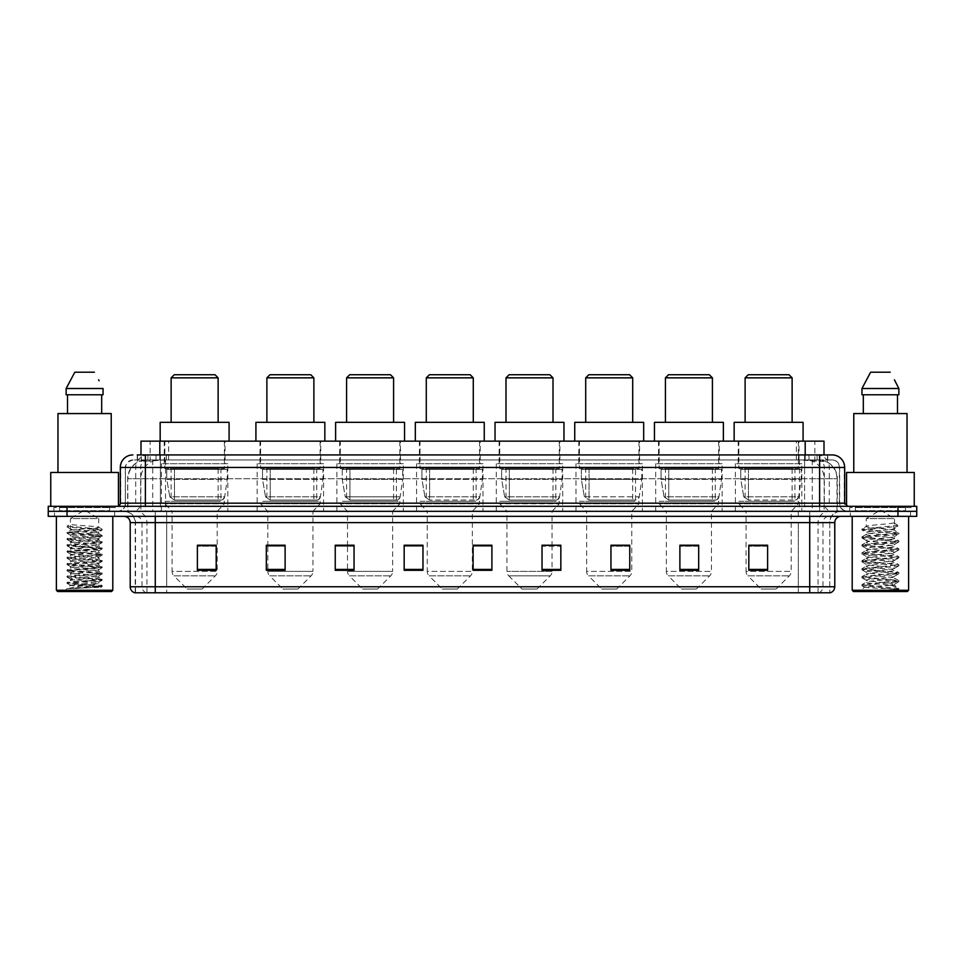 <?xml version="1.0" encoding="UTF-8"?>
<svg xmlns="http://www.w3.org/2000/svg" width="965" height="965" viewBox="0 0 965 965"><rect width="100%" height="100%" fill="white"/><g stroke="black" fill="none" stroke-linecap="round" stroke-linejoin="round"><path stroke-width="0.72" stroke-dasharray="4.83 3.62" d="M801.831 463.707L735.402 463.707L801.831 463.707L801.831 511.329L735.402 511.329L801.831 511.329M735.402 463.707L735.402 511.329M722.122 463.707L655.693 463.707L722.122 463.707L722.122 511.329L655.693 511.329L722.122 511.329M655.693 463.707L655.693 511.329M642.413 463.707L575.996 463.707L642.413 463.707L642.413 511.329L575.996 511.329L642.413 511.329M575.996 463.707L575.996 511.329M562.704 463.707L496.287 463.707L562.704 463.707L562.704 511.329L496.287 511.329L562.704 511.329M496.287 463.707L496.287 511.329M483.007 463.707L416.578 463.707L483.007 463.707L483.007 511.329L416.578 511.329L483.007 511.329M416.578 463.707L416.578 511.329M403.298 463.707L336.869 463.707L403.298 463.707L403.298 511.329L336.869 511.329L403.298 511.329M336.869 463.707L336.869 511.329M323.589 463.707L257.16 463.707L323.589 463.707L323.589 511.329L257.16 511.329L323.589 511.329M257.16 463.707L257.16 511.329M227.837 463.707L161.42 463.707L227.837 463.707L227.837 511.329L161.42 511.329L227.837 511.329M161.42 463.707L161.42 511.329M818.055 459.943L811.951 459.943L820.238 460.016L823.712 461.511L799.466 459.967L165.534 459.967L141.288 461.511L140.999 454.925L827.765 454.925L137.235 454.925L137.235 459.943L827.765 459.943L137.235 459.943M824.001 441.138L140.999 441.138M820.238 460.016A18.793 18.793 0 0 1 837.343 478.737L837.343 511.329L127.657 511.329L837.343 511.329M140.999 461.391L144.762 460.016L153.049 459.943L146.945 459.943M144.762 460.016A18.793 18.793 0 0 0 127.657 478.737L128.031 511.329M225.026 441.138L164.243 441.138L225.026 441.138L225.026 463.707L164.243 463.707L225.026 463.707M164.243 441.138L164.243 463.707M320.766 441.138L259.983 441.138L320.766 441.138L320.766 463.707L259.983 463.707L320.766 463.707M259.983 441.138L259.983 463.707M400.475 441.138L339.692 441.138L400.475 441.138L400.475 463.707L339.692 463.707L400.475 463.707M339.692 441.138L339.692 463.707M480.184 441.138L419.401 441.138L480.184 441.138L480.184 463.707L419.401 463.707L480.184 463.707M419.401 441.138L419.401 463.707M559.893 441.138L499.11 441.138L559.893 441.138L559.893 463.707L499.11 463.707L559.893 463.707M499.11 441.138L499.11 463.707M639.59 441.138L578.807 441.138L639.59 441.138L639.59 463.707L578.807 463.707L639.59 463.707M578.807 441.138L578.807 463.707M719.299 441.138L658.516 441.138L719.299 441.138L719.299 463.707L658.516 463.707L719.299 463.707M658.516 441.138L658.516 463.707M799.008 441.138L738.225 441.138L799.008 441.138L799.008 463.707L738.225 463.707L799.008 463.707M738.225 441.138L738.225 463.707M824.001 454.925L823.712 441.138M153.049 459.943L811.951 459.943M145.377 454.925L827.765 454.925L827.765 459.943M832.156 459.943L132.844 459.943L832.156 459.943A7.515 7.515 0 0 1 839.671 467.458L839.671 503.175L120.311 503.175M120.311 467.458L839.671 467.458L125.329 467.458L125.329 503.175A8.142 8.142 0 0 1 117.175 511.329L847.825 511.329L117.175 511.329M832.156 454.925L831.963 454.925A12.533 12.34 90 0 1 844.303 467.458L844.689 467.458M145.377 506.311L847.825 506.311L145.377 506.311M905.472 506.311L855.34 506.311L905.472 506.311L905.472 511.329L855.34 511.329L905.472 511.329L905.472 507.566L855.34 507.566L905.472 507.566M855.34 506.311L855.34 507.566M109.66 506.311L59.528 506.311L109.66 506.311L109.66 511.329L59.528 511.329L109.66 511.329L109.66 507.566L59.528 507.566L109.66 507.566M59.528 506.311L59.528 507.566M916.75 516.335L48.25 516.335L48.25 506.311L916.75 506.311M48.25 511.329L916.75 511.329L48.25 511.329M114.666 511.329L114.666 516.335L54.51 516.335L114.666 516.335L54.51 516.335L114.666 516.335L114.666 511.329L54.51 511.329L54.51 516.335L54.51 511.329L114.666 511.329M910.49 511.329L910.49 516.335L850.334 516.335L910.49 516.335L850.334 516.335L910.49 516.335L910.49 511.329L850.334 511.329L850.334 516.335L850.334 511.329L910.49 511.329M115.293 507.566L53.895 507.566L115.293 507.566L115.293 511.329L53.895 511.329L115.293 511.329M53.895 507.566L53.895 511.329M911.105 507.566L849.707 507.566L911.105 507.566L911.105 511.329L849.707 511.329L911.105 511.329M849.707 507.566L849.707 511.329M829.466 592.787L809.719 592.787L809.719 522.608L829.779 522.608L829.779 592.787L829.779 522.608A11.278 11.278 0 0 1 841.058 511.329L123.942 511.329L841.058 511.329M135.221 592.787L135.221 522.608L834.785 522.608M809.719 516.335L123.942 516.335L809.719 516.335M855.34 511.329L905.472 511.329L855.34 511.329M59.528 511.329L109.66 511.329L59.528 511.329M767.609 569.422L767.609 545.225L767.609 570.291L748.816 570.291L748.816 545.358L748.816 570.291L767.609 570.291L767.609 545.478L767.609 570.291L767.609 546.226L748.816 546.226L748.816 570.291L748.816 545.225L767.609 545.225L748.816 545.225L767.609 545.225L767.609 569.422L748.816 569.422M698.684 569.422L698.684 545.225L698.684 570.291L679.891 570.291L679.891 545.358L679.891 570.291L698.684 570.291L698.684 545.478L698.684 570.291L698.684 546.226L679.891 546.226L679.891 570.291L679.891 545.225L698.684 545.225L679.891 545.225L698.684 545.225L698.684 569.422L679.891 569.422M629.759 569.422L629.759 545.225L629.759 570.291L610.954 570.291L610.954 545.358L610.954 570.291L629.759 570.291L629.759 545.478L629.759 570.291L629.759 546.226L610.954 546.226L610.954 570.291L610.954 545.225L629.759 545.225L610.954 545.225L629.759 545.225L629.759 569.422L610.954 569.422M542.028 545.358L560.834 545.358L560.834 570.291L560.834 545.225L560.834 570.291L542.028 570.291L542.028 545.358L542.028 570.291L560.834 570.291L560.834 545.478L560.834 570.291L560.834 546.226L542.028 546.226L542.028 545.225L542.028 570.291L542.028 545.225L560.834 545.225L542.028 545.225L552.052 545.225L552.052 511.329L506.939 511.329L506.939 571.389A6.26 6.26 0 0 0 508.772 575.828L550.219 575.828L508.772 575.828L521.981 589.024L537.01 589.024L521.981 589.024M216.184 569.422L216.184 545.225L216.184 570.291L197.391 570.291L197.391 545.358L197.391 570.291L216.184 570.291L216.184 545.478L216.184 570.291L216.184 546.226L197.391 546.226L197.391 570.291L197.391 545.225L216.184 545.225L197.391 545.225L216.184 545.225L216.184 569.422L197.391 569.422M285.109 545.358L266.316 545.358L266.316 570.291L285.109 570.291L285.109 545.225L285.109 570.291L266.316 570.291L266.316 545.358L266.316 570.291L285.109 570.291L285.109 545.478L285.109 570.291L285.109 546.226L266.316 546.226L266.316 570.291L266.316 545.358L266.316 570.291L266.316 546.226L285.109 546.226L285.109 545.225L266.316 545.225L285.109 545.225L267.824 545.225L267.824 511.329L260.61 503.802L320.139 503.802L260.61 503.802L260.61 501.293L320.139 501.293L260.61 501.293M354.046 545.358L335.241 545.358L335.241 570.291L354.046 570.291L354.046 545.225L354.046 570.291L335.241 570.291L335.241 545.358L335.241 570.291L354.046 570.291L354.046 545.478L354.046 570.291L354.046 546.226L335.241 546.226L335.241 545.225L335.241 570.291L335.241 545.358L335.241 570.291L335.241 546.226L354.046 546.226L354.046 545.225L335.241 545.225L354.046 545.225L347.521 545.225L347.521 511.329L340.319 503.802L399.848 503.802L340.319 503.802L340.319 501.293L399.848 501.293L340.319 501.293M422.972 569.422L422.972 545.225L422.972 570.291L404.166 570.291L404.166 545.358L404.166 570.291L422.972 570.291L422.972 545.478L422.972 570.291L422.972 546.226L404.166 546.226L404.166 545.225L404.166 570.291L404.166 545.358L404.166 570.291L404.166 546.226L422.972 546.226L422.972 545.358L422.972 569.422L404.166 569.422L404.166 570.291L422.972 570.291L422.972 545.358L404.166 545.358L404.166 569.422M491.897 569.422L491.897 545.225L491.897 570.291L473.103 570.291L473.103 545.358L473.103 570.291L491.897 570.291L491.897 545.478L491.897 570.291L491.897 546.226L473.103 546.226L473.103 545.225L473.103 570.291L473.103 545.358L473.103 570.291L473.103 546.226L491.897 546.226L491.897 545.358L491.897 569.422L473.103 569.422L473.103 570.291L491.897 570.291L491.897 545.358L473.103 545.358L473.103 569.422M146.439 592.787A6.26 6.176 -90 0 1 142 586.768L142 522.608L166.68 522.608L166.68 586.768L130.589 586.768A6.26 6.176 -90 0 0 135.04 592.787L829.96 592.787A6.26 6.176 90 0 0 834.411 586.768L166.68 586.768L166.68 592.787L166.68 516.335M422.972 545.225L404.166 545.225L422.972 545.225M491.897 545.225L473.103 545.225L491.897 545.225M809.719 511.329L809.719 522.608L155.281 522.608L155.281 592.787L809.719 592.787M216.184 546.226L216.184 545.478L216.184 546.226L197.391 546.226L197.391 570.291L216.184 570.291L216.184 546.226M560.834 546.226L560.834 545.478L560.834 546.226L542.028 546.226L542.028 570.291L560.834 570.291L560.834 546.226M629.759 546.226L629.759 545.478L629.759 546.226L610.954 546.226L610.954 570.291L629.759 570.291L629.759 546.226M698.684 546.226L698.684 545.478L698.684 546.226L679.891 546.226L679.891 570.291L698.684 570.291L698.684 546.226M767.609 546.226L767.609 545.478L767.609 546.226L748.816 546.226L748.816 570.291L767.609 570.291L767.609 546.226M216.184 545.358L197.391 545.358M629.759 545.358L610.954 545.358M698.684 545.358L679.891 545.358M767.609 545.358L748.816 545.358M73.823 588.662L102.073 586.527L100.722 587.311L105.028 591.533L64.16 591.533L70.433 585.26C69.106 585.972 101.385 586.636 100.746 587.251L67.212 588.662L84.594 585.26L70.433 585.26C69.564 584.223 99.624 583.174 98.756 582.136C99.624 581.087 69.564 580.037 70.433 579C69.564 577.963 99.624 576.913 98.756 575.864C99.624 574.826 69.564 573.777 70.433 572.74C69.564 571.69 99.624 570.641 98.756 569.603C99.624 568.554 69.564 567.504 70.433 566.467C69.564 565.43 99.624 564.38 98.756 563.331C99.624 562.293 69.564 561.244 70.433 560.207C69.564 559.157 99.624 558.108 98.756 557.07C99.624 556.021 69.564 554.984 70.433 553.934C69.564 552.897 99.624 551.847 98.756 550.798C99.624 549.76 69.564 548.711 70.433 547.674C69.564 546.624 99.624 545.575 98.756 544.537C99.624 543.488 69.564 542.451 70.433 541.401C69.564 540.364 99.624 539.314 98.756 538.265C99.624 537.228 69.564 536.178 70.433 535.141C69.564 534.091 99.624 533.042 98.756 532.005L98.756 533.573C99.624 532.523 69.564 531.474 70.433 530.436C69.564 529.399 99.624 528.35 98.756 527.3C99.624 526.263 69.564 525.213 70.433 524.176L70.433 518.579L98.756 518.579L84.594 510.075L70.433 518.579L98.756 518.579L98.659 527.192L102.073 529.17L67.031 526.13L67.031 526.914L70.433 528.868L70.529 530.328L67.116 532.306L102.073 529.17M112.796 516.335L56.392 516.335L112.796 516.335M110.287 511.329L58.901 511.329L110.287 511.329A0.627 0.627 0 0 1 109.66 510.702L59.528 510.702L109.66 510.702L109.66 506.939A0.627 0.627 0 0 1 110.287 506.311L58.901 506.311L110.287 506.311M58.901 511.329A0.627 0.627 0 0 0 59.528 510.702L59.528 506.939A0.627 0.627 0 0 0 58.901 506.311M118.43 506.311L50.759 506.311L118.43 506.046M111.228 472.476L57.96 472.476L111.228 472.476M102.073 586.527L67.031 583.306L102.157 580.17L67.031 577.046L102.157 573.91L67.031 570.773L102.157 567.637L67.116 564.597L102.157 561.377L67.031 558.24L102.157 555.104L67.031 551.98L102.157 548.844L67.031 545.707L102.157 542.583L67.031 539.447L102.073 536.395L98.756 538.265L98.756 539.833C99.624 538.796 69.564 537.746 70.433 536.709C69.564 535.659 99.624 534.61 98.756 533.573L102.073 535.442L67.116 532.306M102.073 536.395L67.031 533.175L102.073 530.135L98.756 532.005C99.624 530.955 69.564 529.918 70.433 528.868L70.433 524.176L67.031 526.13M102.073 530.135L67.116 526.999L70.433 528.868M102.073 542.668L98.756 544.537L98.756 546.106C99.624 545.056 69.564 544.007 70.433 542.969C69.564 541.932 99.624 540.882 98.756 539.833L102.073 541.703L67.031 538.663L102.073 535.442M67.116 533.259L70.529 535.249L70.433 536.709L67.116 538.579M102.073 548.928L98.756 550.798L98.756 552.366C99.624 551.329 69.564 550.279 70.433 549.23C69.564 548.192 99.624 547.143 98.756 546.106L102.073 547.975L67.031 544.923L102.073 541.703M67.116 539.531L70.529 541.51L70.433 542.969L67.116 544.839M102.073 555.201L98.756 557.07L98.756 558.639C99.624 557.589 69.564 556.54 70.433 555.502C69.564 554.465 99.624 553.415 98.756 552.366L102.073 554.236L67.031 551.196L102.073 547.975M67.116 545.792L70.529 547.782L70.433 549.23L67.116 551.111M102.073 561.461L98.756 563.331L98.756 564.899C99.624 563.862 69.564 562.812 70.433 561.763C69.564 560.725 99.624 559.676 98.756 558.639L102.073 560.508L67.031 557.456L102.073 554.236M67.116 552.064L70.529 554.043L70.433 555.502L67.116 557.372M102.073 567.734L98.756 569.603L98.756 571.171C99.624 570.122 69.564 569.073 70.433 568.035C69.564 566.986 99.624 565.948 98.756 564.899L102.073 566.769L67.031 563.729L102.073 560.508M67.116 558.325L70.529 560.315L70.433 561.763L67.116 563.644M102.073 573.994L98.756 575.864L98.756 577.432C99.624 576.394 69.564 575.345 70.433 574.296C69.564 573.258 99.624 572.209 98.756 571.171L102.073 573.041L67.031 569.989L102.073 566.769M67.116 564.597L70.529 566.576L70.433 568.035L67.116 569.905M102.073 580.267L98.756 582.136L98.756 583.704C99.624 582.655 69.564 581.606 70.433 580.568C69.564 579.519 99.624 578.481 98.756 577.432L102.073 579.302L67.031 576.262L102.073 573.041M67.116 570.858L70.529 572.848L70.433 574.296L67.116 576.177M84.594 585.26L98.659 583.596L102.073 585.574L67.116 582.438L102.073 579.302M67.116 577.13L70.529 579.109L70.433 580.568L67.116 582.438M64.16 591.533L105.028 591.533M70.433 585.26L67.116 583.391M67.502 394.769L103.05 394.769L101.687 394.769L103.05 394.769L103.05 388.509L66.139 388.509L66.139 394.769L67.502 394.769L67.502 413.575L101.687 413.575L67.502 413.575M74.812 372.213L94.377 372.213M98.599 379.824L99.093 380.765M57.96 413.575L111.228 413.575M50.759 472.476L118.43 472.476M56.392 590.278L112.796 590.278M57.647 591.533L111.542 591.533M67.212 588.662L102.073 585.574M171.131 422.344L218.126 422.344L171.131 422.344M202.143 589.024L187.114 589.024L173.905 575.828L215.352 575.828L173.905 575.828A6.26 6.26 0 0 1 172.072 571.389L217.185 571.389A6.26 6.26 0 0 1 215.352 575.828L202.143 589.024L187.114 589.024M217.185 511.329L172.072 511.329L172.072 571.389L217.185 571.389L217.185 511.329L224.399 503.802L164.87 503.802L224.399 503.802L224.399 501.293L164.87 501.293L164.87 503.802L172.072 511.329L217.185 511.329M171.131 468.713L218.126 468.713L171.131 468.713L171.131 501.293L218.126 501.293L171.131 501.293M218.126 468.713L218.126 501.293M164.87 441.138L224.399 441.138L164.87 441.138L164.87 468.713L224.399 468.713L164.87 468.713M224.399 441.138L224.399 468.713M229.091 441.138L160.166 441.138L229.091 441.138M160.166 422.344L229.091 422.344M164.87 501.293L224.399 501.293M171.131 377.858L218.126 377.858M174.267 374.722L214.99 374.722M220.949 500.051L174.46 500.051L220.949 500.051A3.764 3.764 90 0 0 224.676 496.83L169.804 496.83L174.46 500.051L174.472 469.34L174.472 500.051L169.804 496.83L166.776 479.364L166.776 469.34L227.209 469.34L227.209 479.364L166.776 479.364L169.804 496.83L224.676 496.83C223.072 499.532 221.829 500.606 220.949 500.051L174.46 500.051L220.949 500.051L220.949 469.34L174.472 469.34L220.949 469.34M227.209 469.34L166.776 469.34L174.472 469.34L166.776 469.34L166.776 479.364L227.209 479.364L224.676 496.83M266.883 422.344L313.878 422.344L266.883 422.344M297.896 589.024L282.854 589.024L269.657 575.828L311.104 575.828L269.657 575.828A6.26 6.26 0 0 1 267.824 571.389L312.937 571.389A6.26 6.26 0 0 1 311.104 575.828L297.896 589.024L282.854 589.024M320.139 501.293L320.139 503.802L312.937 511.329L267.824 511.329L312.937 511.329L312.937 571.389L267.824 571.389L267.824 545.358M266.883 468.713L313.878 468.713L266.883 468.713L266.883 501.293L313.878 501.293L266.883 501.293M313.878 468.713L313.878 501.293M260.61 441.138L320.139 441.138L260.61 441.138L260.61 468.713L320.139 468.713L260.61 468.713M320.139 441.138L320.139 468.713M324.843 441.138L255.918 441.138L324.843 441.138M255.918 422.344L324.843 422.344M266.883 377.858L313.878 377.858M270.007 374.722L310.742 374.722M316.701 500.051L270.212 500.051L316.701 500.051A3.764 3.764 90 0 0 320.416 496.83L265.544 496.83L270.212 500.051L270.212 469.34L270.212 500.051L265.544 496.83L262.528 479.364L262.528 469.34L322.961 469.34L322.961 479.364L262.528 479.364L265.544 496.83L320.416 496.83C318.824 499.532 317.582 500.606 316.701 500.051L270.212 500.051L316.701 500.051L316.701 469.34L270.212 469.34L316.701 469.34M322.961 469.34L262.528 469.34L270.212 469.34L262.528 469.34L262.528 479.364L322.961 479.364L320.416 496.83M346.58 422.344L393.587 422.344L346.58 422.344M377.605 589.024L362.563 589.024L349.366 575.828L390.801 575.828L349.366 575.828A6.26 6.26 0 0 1 347.521 571.389L392.646 571.389A6.26 6.26 0 0 1 390.801 575.828L377.605 589.024L362.563 589.024M399.848 501.293L399.848 503.802L392.646 511.329L347.521 511.329L392.646 511.329L392.646 571.389L347.521 571.389L347.521 545.358M346.58 468.713L393.587 468.713L346.58 468.713L346.58 501.293L393.587 501.293L346.58 501.293M393.587 468.713L393.587 501.293M340.319 441.138L399.848 441.138L340.319 441.138L340.319 468.713L399.848 468.713L340.319 468.713M399.848 441.138L399.848 468.713M404.552 441.138L335.615 441.138L404.552 441.138M335.615 422.344L404.552 422.344M346.58 377.858L393.587 377.858M349.716 374.722L390.451 374.722M396.398 469.34L349.921 469.34L396.398 469.34L396.398 500.051L349.921 500.051L396.398 500.051A3.764 3.764 90 0 0 400.125 496.83L345.253 496.83L349.921 500.051L349.921 469.34L349.921 500.051L345.253 496.83L342.237 479.364L342.237 469.34L402.67 469.34L402.67 479.364L342.237 479.364L345.253 496.83L400.125 496.83C398.533 499.532 397.291 500.606 396.41 500.051L349.921 500.051L396.41 500.051M402.67 469.34L342.237 469.34L349.921 469.34L342.237 469.34L342.237 479.364L402.67 479.364L400.125 496.83M426.289 422.344L473.284 422.344L426.289 422.344M457.314 589.024L442.272 589.024L429.063 575.828L470.51 575.828L429.063 575.828A6.26 6.26 0 0 1 427.23 571.389L472.343 571.389A6.26 6.26 0 0 1 470.51 575.828L457.314 589.024L442.272 589.024M472.343 511.329L427.23 511.329L427.23 571.389L472.343 571.389L472.343 511.329L479.557 503.802L420.028 503.802L479.557 503.802L479.557 501.293L420.028 501.293L420.028 503.802L427.23 511.329L472.343 511.329M426.289 468.713L473.284 468.713L426.289 468.713L426.289 501.293L473.284 501.293L426.289 501.293M473.284 468.713L473.284 501.293M420.028 441.138L479.557 441.138L420.028 441.138L420.028 468.713L479.557 468.713L420.028 468.713M479.557 441.138L479.557 468.713M484.249 441.138L415.324 441.138L484.249 441.138M415.324 422.344L484.249 422.344M420.028 501.293L479.557 501.293M426.289 377.858L473.284 377.858M429.425 374.722L470.16 374.722M476.119 500.051L476.107 500.051A3.764 3.764 90 0 0 479.834 496.83L424.962 496.83L429.63 500.051L429.63 469.34L429.63 500.051L424.962 496.83L421.946 479.364L421.946 469.34L482.379 469.34L482.379 479.364L421.946 479.364L424.962 496.83L479.834 496.83C478.23 499.532 476.987 500.606 476.119 500.051L429.63 500.051L476.119 500.051L476.107 469.34L429.63 469.34L476.107 469.34M482.379 469.34L421.946 469.34L429.63 469.34L421.946 469.34L421.946 479.364L482.379 479.364L479.834 496.83M505.998 422.344L552.993 422.344L505.998 422.344M537.01 589.024L550.219 575.828A6.26 6.26 0 0 0 552.052 571.389L506.939 571.389L552.052 571.389L552.052 545.358M552.052 511.329L559.266 503.802L499.737 503.802L559.266 503.802L559.266 501.293L499.737 501.293L499.737 503.802L506.939 511.329L552.052 511.329M505.998 468.713L552.993 468.713L505.998 468.713L505.998 501.293L552.993 501.293L505.998 501.293M552.993 468.713L552.993 501.293M499.737 441.138L559.266 441.138L499.737 441.138L499.737 468.713L559.266 468.713L499.737 468.713M559.266 441.138L559.266 468.713M563.958 441.138L495.033 441.138L563.958 441.138M495.033 422.344L563.958 422.344M499.737 501.293L559.266 501.293M505.998 377.858L552.993 377.858M509.134 374.722L549.857 374.722M555.816 500.051L509.327 500.051L555.816 500.051A3.764 3.764 90 0 0 559.543 496.83L504.671 496.83L509.339 500.051L509.339 469.34L509.339 500.051L504.671 496.83L501.643 479.364L501.643 469.34L562.076 469.34L562.076 479.364L501.643 479.364L504.671 496.83L559.543 496.83C557.939 499.532 556.696 500.606 555.816 500.051L509.339 500.051L555.816 500.051L555.816 469.34L509.339 469.34L555.816 469.34M562.076 469.34L501.643 469.34L509.339 469.34L501.643 469.34L501.643 479.364L562.076 479.364L559.543 496.83M585.707 422.344L632.702 422.344L585.707 422.344M616.719 589.024L601.69 589.024L588.481 575.828L629.928 575.828L588.481 575.828A6.26 6.26 0 0 1 586.648 571.389L631.761 571.389A6.26 6.26 0 0 1 629.928 575.828L616.719 589.024L601.69 589.024M631.761 511.329L586.648 511.329L586.648 571.389L631.761 571.389L631.761 511.329L638.963 503.802L579.434 503.802L638.963 503.802L638.963 501.293L579.434 501.293L579.434 503.802L586.648 511.329L631.761 511.329M585.707 468.713L632.702 468.713L585.707 468.713L585.707 501.293L632.702 501.293L585.707 501.293M632.702 468.713L632.702 501.293M579.434 441.138L638.963 441.138L579.434 441.138L579.434 468.713L638.963 468.713L579.434 468.713M638.963 441.138L638.963 468.713M643.667 441.138L574.742 441.138L643.667 441.138M574.742 422.344L643.667 422.344M579.434 501.293L638.963 501.293M585.707 377.858L632.702 377.858M588.843 374.722L629.566 374.722M589.048 500.051L635.525 500.051A3.764 3.764 90 0 0 639.252 496.83L584.38 496.83L589.036 500.051L584.38 496.83L581.352 479.364L581.352 469.34L641.785 469.34L641.785 479.364L581.352 479.364L584.38 496.83L639.252 496.83C637.648 499.532 636.405 500.606 635.525 500.051L589.048 500.051L589.048 469.34L589.048 500.051M641.785 469.34L581.352 469.34L635.525 469.34L581.352 469.34L581.352 479.364L641.785 479.364L639.252 496.83M665.416 422.344L712.411 422.344L665.416 422.344M696.428 589.024L681.387 589.024L668.19 575.828L709.637 575.828L668.19 575.828A6.26 6.26 0 0 1 666.357 571.389L711.47 571.389A6.26 6.26 0 0 1 709.637 575.828L696.428 589.024L681.387 589.024M711.47 511.329L666.357 511.329L666.357 571.389L711.47 571.389L711.47 511.329L718.672 503.802L659.143 503.802L718.672 503.802L718.672 501.293L659.143 501.293L659.143 503.802L666.357 511.329L711.47 511.329M665.416 468.713L712.411 468.713L665.416 468.713L665.416 501.293L712.411 501.293L665.416 501.293M712.411 468.713L712.411 501.293M659.143 441.138L718.672 441.138L659.143 441.138L659.143 468.713L718.672 468.713L659.143 468.713M718.672 441.138L718.672 468.713M723.376 441.138L654.451 441.138L723.376 441.138M654.451 422.344L723.376 422.344M659.143 501.293L718.672 501.293M665.416 377.858L712.411 377.858M668.54 374.722L709.275 374.722M715.234 500.051L668.745 500.051L715.234 500.051A3.764 3.764 90 0 0 718.949 496.83L664.077 496.83L668.745 500.051L668.745 469.34L668.745 500.051L664.077 496.83L661.061 479.364L661.061 469.34L721.494 469.34L721.494 479.364L661.061 479.364L664.077 496.83L718.949 496.83C717.357 499.532 716.114 500.606 715.234 500.051L668.745 500.051L715.234 500.051L715.234 469.34L668.745 469.34L715.234 469.34M721.494 469.34L661.061 469.34L668.745 469.34L661.061 469.34L661.061 479.364L721.494 479.364L718.949 496.83M745.113 422.344L792.12 422.344L745.113 422.344M776.137 589.024L761.096 589.024L747.899 575.828L789.334 575.828L747.899 575.828A6.26 6.26 0 0 1 746.054 571.389L791.179 571.389A6.26 6.26 0 0 1 789.334 575.828L776.137 589.024L761.096 589.024M791.179 511.329L746.054 511.329L746.054 571.389L791.179 571.389L791.179 511.329L798.381 503.802L738.852 503.802L798.381 503.802L798.381 501.293L738.852 501.293L738.852 503.802L746.054 511.329L791.179 511.329M745.113 468.713L792.12 468.713L745.113 468.713L745.113 501.293L792.12 501.293L745.113 501.293M792.12 468.713L792.12 501.293M738.852 441.138L798.381 441.138L738.852 441.138L738.852 468.713L798.381 468.713L738.852 468.713M798.381 441.138L798.381 468.713M803.085 441.138L734.148 441.138L803.085 441.138M734.148 422.344L803.085 422.344M738.852 501.293L798.381 501.293M745.113 377.858L792.12 377.858M748.249 374.722L788.984 374.722M794.943 500.051L794.931 500.051A3.764 3.764 90 0 0 798.658 496.83L743.786 496.83L748.454 500.051L748.454 469.34L748.454 500.051L743.786 496.83L740.77 479.364L740.77 469.34L801.203 469.34L801.203 479.364L740.77 479.364L743.786 496.83L798.658 496.83C797.054 499.532 795.823 500.606 794.943 500.051L748.454 500.051L794.943 500.051L794.931 469.34L748.454 469.34L794.931 469.34M801.203 469.34L740.77 469.34L748.454 469.34L740.77 469.34L740.77 479.364L801.203 479.364L798.658 496.83M889.682 585.26L864.411 587.094C862.819 587.987 898.27 588.795 898.849 589.579L861.938 585.659L898.765 581.823L894.567 584.175L894.567 585.26L889.682 585.26L894.567 584.175C895.436 582.848 865.376 581.509 866.244 580.194C865.376 578.867 895.436 577.54 894.567 576.214C895.436 574.887 865.376 573.56 866.244 572.233C865.376 570.906 895.436 569.579 894.567 568.252C895.436 566.925 865.376 565.599 866.244 564.272C865.376 562.945 895.436 561.618 894.567 560.291C895.436 558.976 865.376 557.637 866.244 556.31C865.376 554.996 895.436 553.657 894.567 552.342C895.436 551.015 865.376 549.688 866.244 548.361C865.376 547.034 895.436 545.707 894.567 544.381C895.436 543.054 865.376 541.727 866.244 540.4C865.376 539.073 895.436 537.746 894.567 536.419L894.567 538.41C895.436 537.083 865.376 535.756 866.244 534.429C865.376 533.102 895.436 531.775 894.567 530.448C895.436 529.134 865.376 527.795 866.244 526.468L866.244 518.579L894.567 518.579L880.406 510.075L866.244 518.579L894.567 518.579L894.41 530.268L898.765 532.801L861.938 528.965L897.933 525.382L897.933 526.371L893.843 528.856L893.843 522.897L897.933 525.382M908.608 516.335L852.204 516.335L908.608 516.335M906.099 511.329L854.713 511.329L906.099 511.329A0.627 0.627 0 0 1 905.472 510.702L855.34 510.702L905.472 510.702L905.472 506.939A0.627 0.627 0 0 1 906.099 506.311L854.713 506.311L906.099 506.311M854.713 511.329A0.627 0.627 0 0 0 855.34 510.702L855.34 506.939A0.627 0.627 0 0 0 854.713 506.311M846.57 506.046L914.241 506.311L846.57 506.311M907.04 472.476L853.772 472.476L907.04 472.476M898.765 581.823L861.938 577.709L898.873 573.729L862.047 569.881L898.873 565.767L861.938 561.787L898.873 557.806L861.938 553.826L898.873 549.845L861.938 545.876L898.765 542.028L894.567 544.381L894.567 546.371C895.436 545.044 865.376 543.717 866.244 542.39C865.376 541.063 895.436 539.737 894.567 538.41L898.765 540.762L861.938 536.914L898.765 532.801M898.765 542.028L861.938 537.915L898.765 534.067L894.567 536.419C895.436 535.093 865.376 533.766 866.244 532.439L866.244 534.429L862.047 536.781M898.765 534.067L862.047 530.087L866.244 532.439C865.364 531.245 889.754 530.075 893.843 528.856M898.765 549.99L894.567 552.342L894.567 554.332C895.436 553.005 865.376 551.666 866.244 550.352C865.376 549.025 895.436 547.698 894.567 546.371L898.765 548.723L861.938 544.875L898.765 540.762M862.047 538.048L866.401 540.581L866.244 542.39L862.047 544.743M898.765 557.939L894.567 560.291L894.567 562.281C895.436 560.967 865.376 559.628 866.244 558.301C865.376 556.986 895.436 555.647 894.567 554.332L898.765 556.684L861.938 552.836L898.765 548.723M862.047 546.009L866.401 548.542L866.244 550.352L862.047 552.704M898.765 565.9L894.567 568.252L894.567 570.243C895.436 568.916 865.376 567.589 866.244 566.262C865.376 564.935 895.436 563.608 894.567 562.281L898.765 564.634L861.938 560.798L898.765 556.684M862.047 553.958L866.401 556.491L866.244 558.301L862.047 560.653M898.765 573.861L894.567 576.214L894.567 578.204C895.436 576.877 865.376 575.55 866.244 574.223C865.376 572.896 895.436 571.569 894.567 570.243L898.765 572.595L861.938 568.747L898.765 564.634M862.047 561.919L866.401 564.453L866.244 566.262L862.047 568.614M898.849 589.579L894.241 589.579L896.678 587.383L891.021 585.248C883.361 584.235 865.509 583.198 866.244 582.184C865.376 580.858 895.436 579.531 894.567 578.204L898.765 580.556L861.938 576.708L898.765 572.595M862.047 569.881L866.401 572.414L866.244 574.223L862.047 576.575M891.31 585.273L894.567 585.26L898.765 588.517L862.047 584.537L898.765 580.556M862.047 577.842L866.401 580.375L866.244 582.184L862.047 584.537M894.241 589.579L898.873 588.65L900.84 591.533L859.972 591.533L900.84 591.533M862.047 585.791L864.447 587.19L859.972 591.533M863.313 394.769L897.498 394.769L897.498 413.575L863.313 413.575L897.498 413.575L863.313 413.575L863.313 394.769L861.95 394.769L898.861 394.769L861.95 394.769L861.95 388.509L898.861 388.509M870.623 372.213L890.188 372.213M894.41 379.824L894.905 380.765M893.843 522.897C889.682 524.116 865.376 525.274 866.244 526.468L862.047 528.82M863.313 413.575L897.498 413.575M853.772 413.575L907.04 413.575M846.57 472.476L914.241 472.476M852.204 590.278L908.608 590.278M853.458 591.533L907.353 591.533M897.498 394.769L898.861 394.769M862.047 530.087L897.933 526.371M141.288 461.511L141.288 441.138M143.689 460.172A18.793 18.516 -90 0 0 128.031 478.737L837.343 478.737L812.277 478.737L812.277 511.329M836.969 511.329L836.969 478.737A18.793 18.516 90 0 0 821.312 460.172M152.723 459.943L152.723 478.737L127.657 478.737L127.657 511.329M799.466 459.967L799.466 511.329M809.84 460.438A18.793 18.516 90 0 1 824.146 478.737L824.146 511.329M165.534 459.967L165.534 511.329M155.16 460.438A18.793 18.516 -90 0 0 140.854 478.737L140.854 511.329M812.277 459.943L812.277 478.737L152.723 478.737L152.723 511.329M159.804 459.979L159.804 454.925M150.13 461.511L150.13 441.138M168.634 459.979L168.634 441.138M796.366 459.979L796.366 441.138M814.87 461.511L814.87 441.138M805.196 459.979L805.196 454.925M156.028 459.943L156.028 454.925M132.844 459.943L127.404 462.271L125.45 466.107L125.329 503.175L819.623 503.175L819.623 459.943M160.407 454.925L160.407 503.175L125.631 503.175A8.142 8.022 90 0 1 117.609 511.329M819.623 511.329L819.623 503.175L839.671 503.175C840.153 508.121 842.867 510.847 847.825 511.329M844.689 503.175L804.593 503.175L804.593 506.311M804.593 454.925L804.593 467.458L844.303 467.458L844.303 503.175A3.136 3.088 -90 0 0 847.391 506.311M67.043 506.311L67.043 516.335M897.957 506.311L897.957 516.335M148.067 454.925A12.533 12.34 -90 0 0 135.715 467.458L135.715 503.175A3.136 3.088 90 0 1 132.639 506.311M133.037 454.925A12.533 12.34 -90 0 0 120.697 467.458L120.697 503.175A3.136 3.088 90 0 1 117.609 506.311M816.933 454.925A12.533 12.34 90 0 1 829.285 467.458L829.285 503.175A3.136 3.088 -90 0 0 832.361 506.311M133.037 459.943A7.515 7.406 -90 0 0 125.631 467.458L804.593 467.458L804.593 503.175L160.407 503.175L160.407 506.311M160.407 459.943L160.407 511.329M148.067 459.943A7.515 7.406 -90 0 0 140.661 467.458L140.661 503.175A8.142 8.022 90 0 1 132.639 511.329M145.377 459.943L145.377 511.329M831.963 459.943A7.515 7.406 90 0 1 839.369 467.458L839.369 503.175A8.142 8.022 -90 0 0 847.391 511.329M816.933 459.943A7.515 7.406 90 0 1 824.339 467.458L824.339 503.175A8.142 8.022 -90 0 0 832.361 511.329M804.593 459.943L804.593 511.329M137.525 459.943L137.525 454.925M147.91 459.943L147.91 454.925M166.414 459.943L166.414 454.925M798.586 459.943L798.586 454.925M817.09 459.943L817.09 454.925M827.475 459.943L827.475 454.925M808.972 459.943L808.972 454.925M166.68 511.329L166.68 522.608L798.32 522.608L798.32 592.787L798.32 522.608L829.466 522.608A11.278 11.11 -90 0 1 840.575 511.329M155.281 511.329L155.281 522.608L135.221 522.608C134.557 515.756 130.794 511.993 123.942 511.329M130.215 522.608L130.215 586.768M818.561 592.787A6.26 6.176 90 0 0 823 586.768L823 522.608A6.26 6.176 -90 0 1 829.176 516.335M834.785 586.768L834.411 522.608A6.26 6.176 -90 0 1 840.575 516.335M124.425 516.335A6.26 6.176 90 0 1 130.589 522.608L142 522.608A6.26 6.176 90 0 0 135.824 516.335M798.32 511.329L798.32 516.335M818.067 592.787L818.067 522.608A11.278 11.11 -90 0 1 829.176 511.329M135.534 592.787L135.534 522.608A11.278 11.11 90 0 0 124.425 511.329M146.933 592.787L146.933 522.608A11.278 11.11 90 0 0 135.824 511.329M354.046 569.422L335.241 569.422M285.109 569.422L266.316 569.422M560.834 569.422L542.028 569.422M109.66 506.939L59.528 506.939L109.66 506.939M905.472 506.939L855.34 506.939L905.472 506.939M102.157 585.659L102.157 586.443M67.031 582.522L67.031 583.306M102.157 579.386L102.157 580.17M67.031 576.262L67.031 577.046M102.157 573.126L102.157 573.91M67.031 569.989L67.031 570.773M102.157 566.865L102.157 567.637M67.031 563.729L67.031 564.513M102.157 560.593L102.157 561.377M67.031 557.456L67.031 558.24M102.157 554.332L102.157 555.104M67.031 551.196L67.031 551.98M102.157 548.06L102.157 548.844M67.031 544.923L67.031 545.707M102.157 541.799L102.157 542.583M67.031 538.663L67.031 539.447M102.157 535.527L102.157 536.311M67.031 532.391L67.031 533.175M102.157 529.266L102.157 530.05M635.525 500.051L589.036 500.051L635.525 500.051L635.525 469.34M861.938 584.669L861.938 585.659M898.873 580.689L898.873 581.678M861.938 576.708L861.938 577.709M898.873 572.728L898.873 573.729M861.938 568.747L861.938 569.748M898.873 564.766L898.873 565.767M861.938 560.798L861.938 561.787M898.873 556.817L898.873 557.806M861.938 552.836L861.938 553.826M898.873 548.856L898.873 549.845M861.938 544.875L861.938 545.876M898.873 540.895L898.873 541.896M861.938 536.914L861.938 537.915M898.873 532.933L898.873 533.934M861.938 528.965L861.938 529.954"/><path stroke-width="1.45" d="M137.235 454.925L145.377 454.925L137.235 454.925L140.999 454.925L140.999 441.138L824.001 441.138L824.001 454.925M132.844 454.925A12.533 12.533 0 0 0 120.311 467.458L120.311 503.175A3.136 3.136 0 0 1 117.175 506.311M844.689 467.458L145.377 467.458L145.377 454.925L832.156 454.925A12.533 12.533 0 0 1 844.689 467.458L844.689 503.175L847.825 506.311M67.043 506.311L48.25 506.311L48.25 511.329L67.043 511.329L48.25 511.329L48.25 516.335L67.043 516.335L67.043 511.329L897.957 511.329L67.043 511.329L67.043 506.311L897.957 506.311L897.957 511.329L916.75 511.329L897.957 511.329L897.957 516.335L67.043 516.335M916.75 506.311L916.75 511.329L916.75 506.311L897.957 506.311M831.963 454.925L827.765 454.925M829.96 592.787L135.04 592.787M134.726 592.787A6.26 6.26 0 0 1 130.215 586.768L155.281 586.768L155.281 592.787L809.719 592.787L809.719 586.768L834.785 586.768L834.785 522.608A6.26 6.26 0 0 1 841.058 516.335M130.215 586.768L130.215 522.608C129.841 518.796 127.754 516.709 123.942 516.335M767.609 570.291L767.609 545.225L748.816 545.225L748.816 570.291L767.609 570.291M698.684 570.291L698.684 545.225L679.891 545.225L679.891 570.291L698.684 570.291M629.759 570.291L629.759 545.225L610.954 545.225L610.954 570.291L629.759 570.291M560.834 570.291L560.834 545.225L542.028 545.225L542.028 570.291L560.834 570.291M216.184 570.291L216.184 545.225L197.391 545.225L197.391 570.291L216.184 570.291M285.109 570.291L285.109 545.225L266.316 545.225L266.316 570.291L285.109 570.291M354.046 570.291L354.046 545.225L335.241 545.225L335.241 570.291L354.046 570.291M422.972 570.291L422.972 545.225L404.166 545.225L404.166 570.291L422.972 570.291M491.897 570.291L491.897 545.225L473.103 545.225L473.103 570.291L491.897 570.291M916.75 516.335L916.75 511.329L916.75 516.335L897.957 516.335M809.719 592.787L829.779 592.787M422.972 545.225L404.166 545.358L422.972 545.225M347.521 545.358L354.046 545.358M267.824 545.358L285.109 545.358M542.028 545.358L552.052 545.358M473.103 545.225L491.897 545.358L473.103 545.225M216.184 545.358L197.391 545.358M629.759 545.358L610.954 545.358M698.684 545.358L679.891 545.358M767.609 545.358L748.816 545.358M111.542 591.533L57.647 591.533L56.392 590.278L112.796 590.278L111.542 591.533M56.392 516.335L56.392 590.278M112.796 516.335L112.796 590.278M118.43 506.046L118.43 472.476L50.759 472.476L50.759 506.311M111.228 472.476L111.228 413.575L57.96 413.575L57.96 472.476M101.687 394.769L101.687 413.575L101.687 394.769M66.139 388.509L74.812 372.213L66.139 388.509L66.139 394.769L103.05 394.769L103.05 388.509L66.139 388.509M99.093 380.765L98.599 379.824M67.502 394.769L67.502 413.575M94.377 372.213L74.812 372.213M171.131 377.858L218.126 377.858L214.99 374.722L174.267 374.722L171.131 377.858L171.131 422.344M218.126 377.858L218.126 422.344M229.091 441.138L229.091 422.344L160.166 422.344L160.166 441.138M266.883 377.858L313.878 377.858L310.742 374.722L270.007 374.722L266.883 377.858L266.883 422.344M313.878 377.858L313.878 422.344M324.843 441.138L324.843 422.344L255.918 422.344L255.918 441.138M346.58 377.858L393.587 377.858L390.451 374.722L349.716 374.722L346.58 377.858L346.58 422.344M393.587 377.858L393.587 422.344M404.552 441.138L404.552 422.344L335.615 422.344L335.615 441.138M426.289 377.858L473.284 377.858L470.16 374.722L429.425 374.722L426.289 377.858L426.289 422.344M473.284 377.858L473.284 422.344M484.249 441.138L484.249 422.344L415.324 422.344L415.324 441.138M505.998 377.858L552.993 377.858L549.857 374.722L509.134 374.722L505.998 377.858L505.998 422.344M552.993 377.858L552.993 422.344M563.958 441.138L563.958 422.344L495.033 422.344L495.033 441.138M585.707 377.858L632.702 377.858L629.566 374.722L588.843 374.722L585.707 377.858L585.707 422.344M632.702 377.858L632.702 422.344M643.667 441.138L643.667 422.344L574.742 422.344L574.742 441.138M665.416 377.858L712.411 377.858L709.275 374.722L668.54 374.722L665.416 377.858L665.416 422.344M712.411 377.858L712.411 422.344M723.376 441.138L723.376 422.344L654.451 422.344L654.451 441.138M745.113 377.858L792.12 377.858L788.984 374.722L748.249 374.722L745.113 377.858L745.113 422.344M792.12 377.858L792.12 422.344M803.085 441.138L803.085 422.344L734.148 422.344L734.148 441.138M907.353 591.533L853.458 591.533L852.204 590.278L908.608 590.278L907.353 591.533M852.204 516.335L852.204 590.278M908.608 516.335L908.608 590.278M914.241 506.311L914.241 472.476L846.57 472.476L846.57 506.046M907.04 472.476L907.04 413.575L853.772 413.575L853.772 472.476M894.905 380.765L898.861 388.509L861.95 388.509L870.623 372.213L861.95 388.509L861.95 394.769L898.861 394.769L898.861 388.509L898.861 394.769M898.861 388.509L894.41 379.824M863.313 394.769L863.313 413.575M897.498 413.575L897.498 394.769M890.188 372.213L870.623 372.213M159.804 454.925L159.804 441.138M805.196 454.925L805.196 441.138M145.377 506.311L145.377 467.458L120.311 467.458M120.311 503.175L844.689 503.175M819.623 454.925L819.623 506.311M809.719 516.335L809.719 522.608L130.215 522.608M834.785 522.608L809.719 522.608L809.719 586.768L155.281 586.768L155.281 516.335M491.897 569.422L473.103 569.422M422.972 569.422L404.166 569.422M354.046 569.422L335.241 569.422M285.109 569.422L266.316 569.422M216.184 569.422L197.391 569.422M560.834 569.422L542.028 569.422M629.759 569.422L610.954 569.422M698.684 569.422L679.891 569.422M767.609 569.422L748.816 569.422M830.274 592.787C833.109 591.774 834.616 589.772 834.785 586.768"/></g></svg>
